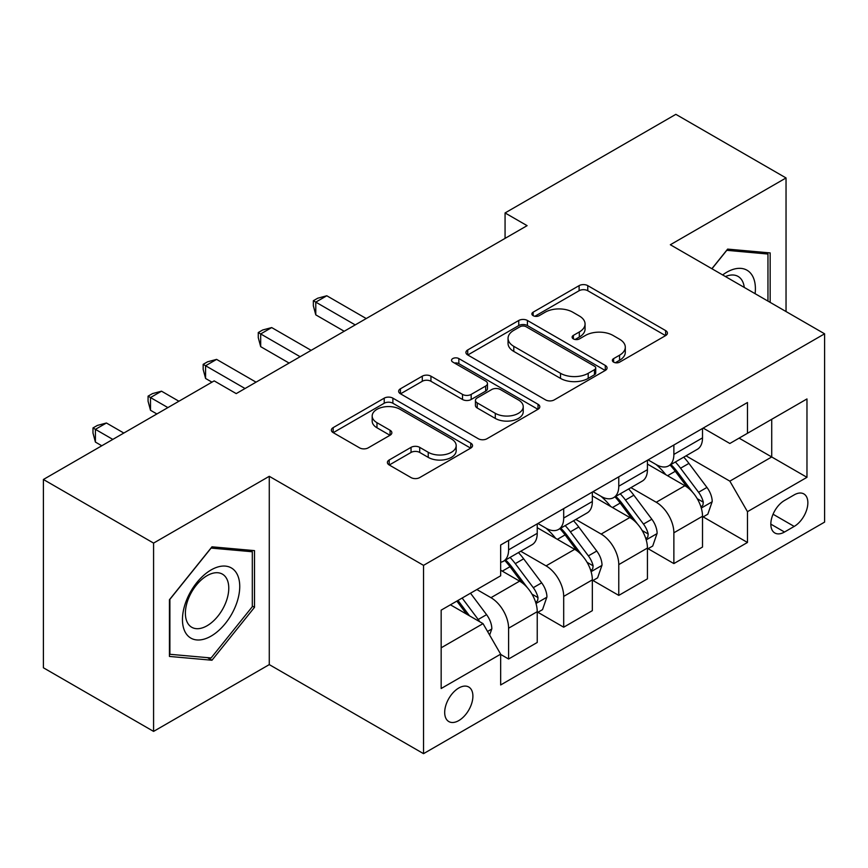 <?xml version="1.0" encoding="UTF-8"?>
<svg xmlns="http://www.w3.org/2000/svg" width="868" height="868" viewBox="0 0 868 868"><rect width="100%" height="100%" fill="white"/><g stroke="black" fill="none" stroke-linecap="round" stroke-linejoin="round"><path stroke-width="1.3" d="M613.611 362.13A4.286 2.474 0 0 0 619.665 362.13L665.637 335.591A6.119 3.537 0 0 0 667.427 333.095A6.119 3.537 0 0 0 665.637 330.589L587.766 285.637A6.119 3.537 0 0 0 579.108 285.637L533.147 312.176A4.286 2.474 0 0 0 531.889 313.923A4.286 2.474 0 0 0 533.147 315.67A4.286 2.474 0 0 0 539.202 315.67L545.147 312.23A19.573 11.306 0 0 1 572.837 312.23L579.325 315.985A19.573 11.306 0 0 1 585.065 323.97A19.573 11.306 0 0 1 579.325 331.967L573.379 335.395A4.286 2.474 0 0 0 572.12 337.153A4.286 2.474 0 0 0 573.379 338.9A4.286 2.474 0 0 0 579.433 338.9L585.39 335.46A19.573 11.306 0 0 1 613.068 335.46L619.557 339.214A19.573 11.306 0 0 1 625.296 347.2A19.573 11.306 0 0 1 619.557 355.196L613.611 358.625A4.286 2.474 0 0 0 612.363 360.372A4.286 2.474 0 0 0 613.611 362.13L613.611 358.625M458.792 720.581A19.942 11.512 120 0 0 471.823 703.004A19.942 11.512 120 0 0 468.763 687.022A19.942 11.512 120 0 0 458.792 688.009A19.942 11.512 120 0 0 445.761 705.586A19.942 11.512 120 0 0 448.821 721.568A19.942 11.512 120 0 0 458.792 720.581M389.2 459.975A6.119 3.537 0 0 0 387.399 462.47A6.119 3.537 0 0 0 389.2 464.966L411.041 477.584A6.119 3.537 0 0 0 419.7 477.584L470.738 448.105A6.119 3.537 0 0 0 472.539 445.609A6.119 3.537 0 0 0 470.738 443.114L392.879 398.152A6.119 3.537 0 0 0 384.22 398.152L333.171 427.631A6.119 3.537 0 0 0 331.381 430.127A6.119 3.537 0 0 0 333.171 432.622L359.558 447.855A6.119 3.537 0 0 0 368.216 447.855L390.058 435.248A6.119 3.537 0 0 0 391.859 432.741A6.119 3.537 0 0 0 390.058 430.246L376.972 422.694A16.362 9.45 0 0 1 372.177 416.011A16.362 9.45 0 0 1 382.289 407.287A16.362 9.45 0 0 1 400.115 409.327L451.382 438.926A16.362 9.45 0 0 1 456.177 445.609A16.362 9.45 0 0 1 446.076 454.344A16.362 9.45 0 0 1 428.239 452.293L419.7 447.356A6.119 3.537 0 0 0 411.041 447.356L389.2 459.975L389.2 464.966M269.275 476.304L153.582 543.097L43.4 479.483L43.4 667.785L153.582 731.399L269.275 664.606L423.53 753.663L423.53 565.361L269.275 476.304L269.275 664.606M786.039 311.547L786.039 177.951L670.346 244.743L824.6 333.811L423.53 565.361M786.039 177.951L675.857 114.337L505.067 212.942L505.067 238.385M43.4 479.483L214.179 380.878L236.226 393.605L527.104 225.658L505.067 212.942M545.581 399.898A6.119 3.537 0 0 0 554.24 399.898L605.289 370.43A6.119 3.537 0 0 0 607.079 367.934A6.119 3.537 0 0 0 605.289 365.439L527.418 320.476A6.119 3.537 0 0 0 518.76 320.476L467.711 349.945A6.119 3.537 0 0 0 465.921 352.451A6.119 3.537 0 0 0 467.711 354.947L545.581 399.898M454.506 363.052A4.286 2.474 0 0 1 458.846 363.659L458.846 358.571L538.019 404.271A6.119 3.537 0 0 1 539.809 406.766A6.119 3.537 0 0 1 538.019 409.273L486.97 438.741A6.119 3.537 0 0 1 478.311 438.741L400.441 393.779L400.441 388.788A6.119 3.537 0 0 0 398.651 391.284A6.119 3.537 0 0 0 400.441 393.779M400.441 388.788L422.293 376.169A6.119 3.537 0 0 1 430.94 376.169L462.525 394.408A6.119 3.537 0 0 0 471.172 394.408L485.668 386.043A6.119 3.537 0 0 0 487.458 383.548A6.119 3.537 0 0 0 485.668 381.041L452.792 362.064A4.286 2.474 0 0 1 451.534 360.318A4.286 2.474 0 0 1 454.181 358.028A4.286 2.474 0 0 1 458.846 358.571M794.187 494.879L784.498 500.478A19.324 11.154 120 0 0 771.869 517.502A19.324 11.154 120 0 0 774.831 532.985A19.324 11.154 120 0 0 784.498 532.03L794.187 526.431A19.324 11.154 120 0 0 806.817 509.407A19.324 11.154 120 0 0 803.855 493.925A19.324 11.154 120 0 0 794.187 494.879M423.53 753.663L824.6 522.102L824.6 333.811M703.178 428.087L729.847 443.483L747.467 433.295L747.467 402.513L500.662 545.006L500.662 575.799L441.161 610.15L441.161 688.519L500.662 654.168L500.662 684.96L747.467 542.467L747.467 511.675L729.847 481.143L686.024 455.841M747.467 433.295L806.969 398.944L806.969 477.324L747.467 511.675M153.582 543.097L153.582 731.399M739.102 438.134L771.717 456.969L771.717 419.309L806.969 398.944M729.847 481.143L771.717 456.969L806.969 477.324M441.161 647.81L483.031 623.636L450.416 604.801M500.662 654.418L508.594 659.007L508.594 628.215A24.933 14.398 -120 0 0 490.962 597.683L476.857 589.535M508.594 659.007L537.238 642.461L537.238 611.669A24.933 14.398 -120 0 0 519.617 581.137L500.662 570.2M537.9 612.309L563.69 627.195L563.69 596.403A24.933 14.398 -120 0 0 546.059 565.871L520.746 551.256M563.69 627.195L592.334 610.66L592.334 579.867A24.933 14.398 -120 0 0 574.703 549.336L537.238 527.701M592.996 580.508L618.775 595.394L618.775 564.601A24.933 14.398 -120 0 0 601.144 534.07L575.831 519.455M618.775 595.394L647.43 578.847L647.43 548.055A24.933 14.398 -120 0 0 629.799 517.523L592.334 495.899M648.081 548.695L673.872 563.582L673.872 532.789A24.933 14.398 -120 0 0 656.241 502.257L630.928 487.642M673.872 563.582L702.516 547.046L702.516 516.254A24.933 14.398 -120 0 0 684.885 485.722L647.43 464.087M648.081 459.888L656.241 464.597A24.933 14.398 -120 0 0 668.707 465.834A24.933 14.398 -120 0 0 673.872 454.42L673.872 445.002M592.996 491.7L601.144 496.409A24.933 14.398 -120 0 0 613.611 497.635A24.933 14.398 -120 0 0 618.775 486.221L618.775 476.814M537.9 523.502L546.059 528.211A24.933 14.398 -120 0 0 558.525 529.447A24.933 14.398 -120 0 0 563.69 518.033L563.69 508.615M703.178 516.894L747.467 542.467M668.707 465.834L697.351 449.298A24.933 14.398 -120 0 0 702.516 437.884L702.516 428.466M613.611 497.635L642.266 481.1A24.933 14.398 -120 0 0 647.43 469.686L647.43 460.268M558.525 529.447L587.169 512.912A24.933 14.398 -120 0 0 592.334 501.498L592.334 492.08M500.662 562.258A24.933 14.398 -120 0 0 503.429 561.249L532.073 544.713A24.933 14.398 -120 0 0 537.238 533.299L537.238 523.881M503.429 561.249A24.933 14.398 -120 0 0 508.594 549.845L508.594 540.428M483.031 623.636L500.662 654.168M770.166 302.379L770.166 252.913L727.634 249.105L711.869 268.722M169.444 656.436L211.976 660.233L254.508 607.329L254.508 550.627L211.976 546.818L169.444 599.734L169.444 656.436M252.306 606.059L254.508 607.329M207.485 657.64L211.976 660.233M615.325 362.726L619.557 360.285A19.573 11.306 0 0 0 625.296 352.289L625.296 347.2M585.065 323.97L585.065 329.059A19.573 11.306 0 0 1 579.325 337.055L575.093 339.496M665.55 335.634L587.766 290.726A6.119 3.537 0 0 0 579.108 290.726L534.862 316.277M605.202 370.473L527.418 325.565A6.119 3.537 0 0 0 518.76 325.565L467.798 354.99M594.471 369.681A4.286 2.474 0 0 0 595.719 367.934A4.286 2.474 0 0 0 594.471 366.188L526.116 326.726A4.286 2.474 0 0 0 520.062 326.726L513.791 330.339A19.573 11.306 0 0 0 508.051 338.336A19.573 11.306 0 0 0 513.791 346.332L560.511 373.305A19.573 11.306 0 0 0 588.2 373.305L594.471 369.681L594.471 374.77A4.286 2.474 0 0 0 595.719 373.023L595.719 367.934M508.051 338.336L508.051 343.424A19.573 11.306 0 0 0 513.791 351.421L513.791 346.332M594.471 374.77L588.2 378.394A19.573 11.306 0 0 1 560.511 378.394L513.791 351.421M400.528 393.833L422.293 381.269L422.293 376.169M487.458 383.548L487.458 388.636A6.119 3.537 0 0 1 485.668 391.132L471.172 399.497A6.119 3.537 0 0 1 462.525 399.497L430.94 381.269A6.119 3.537 0 0 0 422.293 381.269M458.846 363.659L537.932 409.316M495.292 413.331A16.362 9.45 0 0 0 513.129 415.371A16.362 9.45 0 0 0 523.23 406.647A16.362 9.45 0 0 0 518.435 399.964L500.38 389.537A6.119 3.537 0 0 0 491.722 389.537L477.237 397.902A6.119 3.537 0 0 0 475.436 400.398A6.119 3.537 0 0 0 477.237 402.904L495.292 413.331L495.292 418.419A16.362 9.45 0 0 0 513.129 420.459A16.362 9.45 0 0 0 523.23 411.736L523.23 406.647M475.436 400.398L475.436 405.486A6.119 3.537 0 0 0 477.237 407.993L477.237 402.904M495.292 418.419L477.237 407.993M456.177 445.609L456.177 450.698A16.362 9.45 0 0 1 446.076 459.432A16.362 9.45 0 0 1 428.239 457.382L419.7 452.445A6.119 3.537 0 0 0 411.041 452.445L389.276 465.009M372.177 416.011L372.177 421.099A16.362 9.45 0 0 0 376.972 427.783L376.972 422.694M389.982 435.291L376.972 427.783M470.662 448.148L392.879 403.24A6.119 3.537 0 0 0 384.22 403.24L333.258 432.665M702.516 517.274L707.811 514.214L712.216 501.498A16.514 9.537 -120 0 0 706.943 487.425L688.932 463.393A47.686 27.526 -120 0 0 683.734 457.154M665.821 474.709A47.686 27.526 -120 0 0 656.056 464.488M701.008 507.151L702.928 505.078L703.297 502.203A16.514 9.537 -120 0 0 698.566 492.264L680.555 468.221A47.686 27.526 -120 0 0 675.358 461.993M670.921 464.554A39.581 22.85 60 0 1 677.42 471.942L692.653 492.286M366.231 318.545L326.791 295.771L315.778 302.129L315.778 314.856L344.195 331.261M670.063 465.042A47.686 27.526 60 0 1 675.271 471.281L687.239 487.263M315.778 314.856L313.348 305.818L313.348 300.729L355.218 324.903M313.348 300.729L317.753 298.191L326.791 295.771M647.43 549.075L652.714 546.026L657.119 533.299A16.514 9.537 -120 0 0 651.846 519.238L633.835 495.194A47.686 27.526 -120 0 0 628.638 488.966M610.725 506.521A47.686 27.526 -120 0 0 600.971 496.301M645.922 538.963L647.843 536.891L648.201 534.004A16.514 9.537 -120 0 0 643.47 524.066L625.47 500.033A47.686 27.526 -120 0 0 620.262 493.805M615.824 496.366A39.581 22.85 60 0 1 622.323 503.744L637.568 524.088M311.145 350.346L271.695 327.572L260.682 333.941L260.682 346.657L289.109 363.074M614.978 496.854A47.686 27.526 60 0 1 620.175 503.082L632.154 519.064M260.682 346.657L258.263 337.63L258.263 332.542L300.122 356.705M258.263 332.542L262.668 329.992L271.695 327.572M592.334 580.887L597.618 577.828L602.023 565.111A16.514 9.537 -120 0 0 596.761 551.039L578.75 527.006A47.686 27.526 -120 0 0 573.542 520.767M555.639 538.323A47.686 27.526 -120 0 0 545.874 528.102M590.826 570.764L592.746 568.692L593.115 565.817A16.514 9.537 -120 0 0 588.385 555.878L570.374 531.834A47.686 27.526 -120 0 0 565.176 525.607M560.739 528.167A39.581 22.85 60 0 1 567.227 535.556L582.471 555.9M256.049 382.159L216.609 359.385L205.586 365.743L205.586 378.47L211.976 382.159M559.882 528.666A47.686 27.526 60 0 1 565.09 534.894L577.057 550.876M205.586 378.47L203.166 369.432L203.166 364.343L245.036 388.517M203.166 364.343L207.571 361.804L216.609 359.385M537.238 612.689L542.533 609.64L546.938 596.913A16.514 9.537 -120 0 0 541.665 582.851L523.654 558.808A47.686 27.526 -120 0 0 518.456 552.58M535.74 602.576L537.661 600.504L538.019 597.618A16.514 9.537 -120 0 0 533.288 587.679L515.288 563.647A47.686 27.526 -120 0 0 510.08 557.419M505.643 559.979A39.581 22.85 60 0 1 512.142 567.357L527.375 587.701M178.927 401.244L161.513 391.186L150.5 397.555L150.5 410.271L156.891 413.96M504.796 560.468A47.686 27.526 60 0 1 509.993 566.695L521.972 582.678M150.5 410.271L148.07 401.244L148.07 396.155L167.904 407.602M148.07 396.155L152.486 393.605L161.513 391.186M489.639 635.083L491.841 628.725A16.514 9.537 -120 0 0 486.568 614.653L470.499 593.202M123.831 433.045L106.428 422.998L95.404 429.356L95.404 442.083L101.795 445.772M479.7 621.705A16.514 9.537 -120 0 0 478.203 619.492L462.134 598.041M457.989 600.428L469.545 615.846M456.839 601.09L466.637 614.164M95.404 442.083L92.984 433.045L92.984 427.957L112.818 439.403M92.984 427.957L97.39 425.418L106.428 422.998M755.106 293.688A40.514 23.393 120 0 0 751.569 274.451A40.514 23.393 120 0 0 722.643 274.95M744.256 287.416A30.673 17.707 120 0 0 741.522 279.626A30.673 17.707 120 0 0 738.082 276.425A30.673 17.707 120 0 0 725.464 276.567M726.668 250.309L767.963 254.042L767.963 301.109M765.24 252.469L767.963 254.042M711.955 268.776L726.755 250.364M211.098 569.94A40.514 23.393 120 0 0 182.454 619.557A40.514 23.393 120 0 0 211.098 636.103A40.514 23.393 120 0 0 239.742 586.486A40.514 23.393 120 0 0 211.098 569.94M207.083 575.658A30.673 17.707 120 0 0 187.043 602.685A30.673 17.707 120 0 0 191.741 627.271A30.673 17.707 120 0 0 207.083 625.752A30.673 17.707 120 0 0 227.123 598.714A30.673 17.707 120 0 0 222.414 574.139A30.673 17.707 120 0 0 207.083 575.658M252.306 606.699L211.098 657.966L169.889 654.288L169.889 599.343L211.098 548.077L252.306 551.755L252.306 606.699M249.572 550.182L252.306 551.755M490.962 597.683L519.617 581.137M546.059 565.871L574.703 549.336M601.144 534.07L629.799 517.523M656.241 502.257L684.885 485.722M673.872 454.42L702.516 437.884M673.872 532.789L702.516 516.254M618.775 564.601L647.43 548.055M618.775 486.221L647.43 469.686M563.69 596.403L592.334 579.867M563.69 518.033L592.334 501.498M508.594 628.215L537.238 611.669M508.594 549.845L537.238 533.299M773.052 514.225L794.187 526.431M770.827 524.142L784.498 532.03M619.557 360.285L619.557 355.196M573.379 338.9L573.379 335.395M579.325 337.055L579.325 331.967M533.147 315.67L533.147 312.176M579.108 290.726L579.108 285.637M587.766 290.726L587.766 285.637M665.637 335.591L665.637 330.589M467.711 354.947L467.711 349.945M518.76 325.565L518.76 320.476M527.418 325.565L527.418 320.476M605.289 370.43L605.289 365.439M560.511 378.394L560.511 373.305M588.2 378.394L588.2 373.305M430.94 381.269L430.94 376.169M462.525 399.497L462.525 394.408M471.172 399.497L471.172 394.408M485.668 391.132L485.668 386.043M538.019 409.273L538.019 404.271M411.041 452.445L411.041 447.356M419.7 452.445L419.7 447.356M428.239 457.382L428.239 452.293M390.058 435.248L390.058 430.246M333.171 432.622L333.171 427.631M384.22 403.24L384.22 398.152M392.879 403.24L392.879 398.152M470.738 448.105L470.738 443.114M701.279 508.062L712.107 501.812M680.555 468.221L688.932 463.393M667.568 475.718L675.271 471.281M698.566 492.264L706.943 487.425M697.254 498.709L703.297 502.203M646.193 539.863L657.011 533.625M625.47 500.033L633.835 495.194M612.482 507.53L620.175 503.082M643.47 524.066L651.846 519.238M642.168 530.522L648.201 534.004M591.097 571.676L601.915 565.426M570.374 531.834L578.75 527.006M557.386 539.332L565.09 534.894M588.385 555.878L596.761 551.039M587.072 562.323L593.115 565.817M536.012 603.477L546.829 597.238M515.288 563.647L523.654 558.808M502.301 571.144L509.993 566.695M533.288 587.679L541.665 582.851M531.986 594.135L538.019 597.618M487.545 631.459L491.733 629.04M478.203 619.492L486.568 614.653"/></g></svg>
